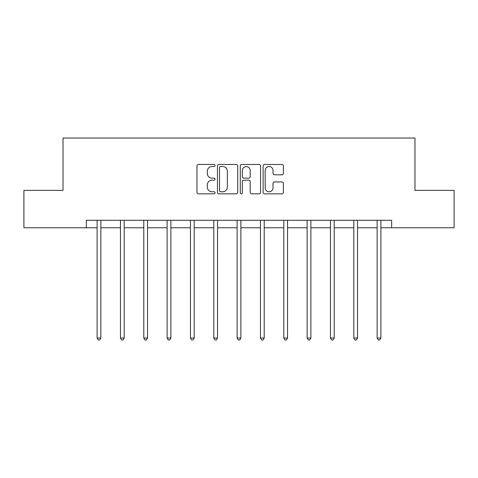 <?xml version="1.0" encoding="UTF-8"?>
<svg xmlns="http://www.w3.org/2000/svg" width="478" height="478" viewBox="0 0 478 478"><rect width="100%" height="100%" fill="white"/><g stroke="black" fill="none" stroke-linecap="round" stroke-linejoin="round"><path stroke-width="0.72" d="M215.07 165.496A1.028 1.028 0 0 0 214.042 164.468L198.442 164.468A1.47 1.47 0 0 0 196.972 165.938L196.972 192.365A1.47 1.47 0 0 0 198.442 193.835L214.042 193.835A1.028 1.028 0 0 0 215.07 192.807A1.028 1.028 0 0 0 214.042 191.78L212.023 191.78A4.696 4.696 0 0 1 207.321 187.083L207.321 184.878A4.696 4.696 0 0 1 212.023 180.182L214.042 180.182A1.028 1.028 0 0 0 215.07 179.154A1.028 1.028 0 0 0 214.042 178.127L212.023 178.127A4.696 4.696 0 0 1 207.321 173.424L207.321 171.226A4.696 4.696 0 0 1 212.023 166.523L214.042 166.523A1.028 1.028 0 0 0 215.07 165.496M281.912 174.823A1.47 1.47 0 0 0 283.376 173.353L283.376 165.938A1.47 1.47 0 0 0 281.912 164.468L264.585 164.468A1.47 1.47 0 0 0 263.115 165.938L263.115 192.365A1.47 1.47 0 0 0 264.585 193.835L281.912 193.835A1.47 1.47 0 0 0 283.376 192.365L283.376 183.409A1.47 1.47 0 0 0 281.912 181.939L274.497 181.939A1.47 1.47 0 0 0 273.028 183.409L273.028 187.854A3.926 3.926 0 0 1 269.102 191.78A3.926 3.926 0 0 1 265.171 187.854L265.171 170.455A3.926 3.926 0 0 1 269.102 166.523A3.926 3.926 0 0 1 273.028 170.455L273.028 173.353A1.47 1.47 0 0 0 274.497 174.823L281.912 174.823M86.351 227.767L23.9 227.767L23.9 190.369L63.018 190.369L63.018 138.017L414.982 138.017L414.982 190.369L454.1 190.369L454.1 227.767L391.649 227.767L391.649 220.286L86.351 220.286L86.351 227.767L97.124 227.767M237.715 165.938A1.47 1.47 0 0 0 236.246 164.468L218.924 164.468A1.47 1.47 0 0 0 217.454 165.938L217.454 192.365A1.47 1.47 0 0 0 218.924 193.835L236.246 193.835A1.47 1.47 0 0 0 237.715 192.365L237.715 165.938M241.754 164.468L259.076 164.468A1.47 1.47 0 0 1 260.546 165.938L260.546 192.365A1.47 1.47 0 0 1 259.076 193.835L251.661 193.835A1.47 1.47 0 0 1 250.197 192.365L250.197 181.646A1.47 1.47 0 0 0 248.727 180.182L243.81 180.182A1.47 1.47 0 0 0 242.34 181.646L242.34 192.807A1.028 1.028 0 0 1 241.312 193.835A1.028 1.028 0 0 1 240.285 192.807L240.285 165.938A1.47 1.47 0 0 1 241.754 164.468M100.858 227.767L120.456 227.767M124.196 227.767L143.788 227.767M147.529 227.767L167.127 227.767M170.867 227.767L190.459 227.767M194.199 227.767L213.797 227.767M217.538 227.767L237.13 227.767M240.87 227.767L260.462 227.767M264.203 227.767L283.801 227.767M287.541 227.767L307.133 227.767M310.873 227.767L330.471 227.767M334.212 227.767L353.804 227.767M357.544 227.767L377.142 227.767M380.876 227.767L391.649 227.767M220.537 166.523A1.028 1.028 0 0 0 219.51 167.551L219.51 190.752A1.028 1.028 0 0 0 220.537 191.78L222.664 191.78A4.696 4.696 0 0 0 227.367 187.083L227.367 171.226A4.696 4.696 0 0 0 222.664 166.523L220.537 166.523M250.197 170.526A3.926 3.926 0 0 0 246.266 166.601A3.926 3.926 0 0 0 242.34 170.526L242.34 176.657A1.47 1.47 0 0 0 243.81 178.127L248.727 178.127A1.47 1.47 0 0 0 250.197 176.657L250.197 170.526M101.055 220.286L100.966 220.507A1.494 1.494 0 0 0 100.858 221.063L100.858 338.042L97.124 338.042L97.124 221.063A1.494 1.494 0 0 0 97.01 220.507L96.926 220.286M100.858 338.042L99.741 339.983L98.241 339.983L97.124 338.042M124.394 220.286L124.304 220.507A1.494 1.494 0 0 0 124.196 221.063L124.196 338.042L120.456 338.042L120.456 221.063A1.494 1.494 0 0 0 120.348 220.507L120.259 220.286M124.196 338.042L123.073 339.983L121.579 339.983L120.456 338.042M147.726 220.286L147.636 220.507A1.494 1.494 0 0 0 147.529 221.063L147.529 338.042L143.788 338.042L143.788 221.063A1.494 1.494 0 0 0 143.681 220.507L143.591 220.286M147.529 338.042L146.405 339.983L144.912 339.983L143.788 338.042M171.064 220.286L170.975 220.507A1.494 1.494 0 0 0 170.867 221.063L170.867 338.042L167.127 338.042L167.127 221.063A1.494 1.494 0 0 0 167.019 220.507L166.93 220.286M170.867 338.042L169.744 339.983L168.25 339.983L167.127 338.042M194.397 220.286L194.307 220.507A1.494 1.494 0 0 0 194.199 221.063L194.199 338.042L190.459 338.042L190.459 221.063A1.494 1.494 0 0 0 190.352 220.507L190.262 220.286M194.199 338.042L193.076 339.983L191.582 339.983L190.459 338.042M217.729 220.286L217.645 220.507A1.494 1.494 0 0 0 217.538 221.063L217.538 338.042L213.797 338.042L213.797 221.063A1.494 1.494 0 0 0 213.69 220.507L213.6 220.286M217.538 338.042L216.415 339.983L214.915 339.983L213.797 338.042M241.067 220.286L240.978 220.507A1.494 1.494 0 0 0 240.87 221.063L240.87 338.042L237.13 338.042L237.13 221.063A1.494 1.494 0 0 0 237.022 220.507L236.933 220.286M240.87 338.042L239.747 339.983L238.253 339.983L237.13 338.042M264.4 220.286L264.31 220.507A1.494 1.494 0 0 0 264.203 221.063L264.203 338.042L260.462 338.042L260.462 221.063A1.494 1.494 0 0 0 260.355 220.507L260.271 220.286M264.203 338.042L263.085 339.983L261.586 339.983L260.462 338.042M287.738 220.286L287.648 220.507A1.494 1.494 0 0 0 287.541 221.063L287.541 338.042L283.801 338.042L283.801 221.063A1.494 1.494 0 0 0 283.693 220.507L283.603 220.286M287.541 338.042L286.418 339.983L284.924 339.983L283.801 338.042M311.07 220.286L310.981 220.507A1.494 1.494 0 0 0 310.873 221.063L310.873 338.042L307.133 338.042L307.133 221.063A1.494 1.494 0 0 0 307.025 220.507L306.936 220.286M310.873 338.042L309.75 339.983L308.256 339.983L307.133 338.042M334.409 220.286L334.319 220.507A1.494 1.494 0 0 0 334.212 221.063L334.212 338.042L330.471 338.042L330.471 221.063A1.494 1.494 0 0 0 330.364 220.507L330.274 220.286M334.212 338.042L333.088 339.983L331.595 339.983L330.471 338.042M357.741 220.286L357.652 220.507A1.494 1.494 0 0 0 357.544 221.063L357.544 338.042L353.804 338.042L353.804 221.063A1.494 1.494 0 0 0 353.696 220.507L353.606 220.286M357.544 338.042L356.421 339.983L354.927 339.983L353.804 338.042M381.074 220.286L380.99 220.507A1.494 1.494 0 0 0 380.876 221.063L380.876 338.042L377.142 338.042L377.142 221.063A1.494 1.494 0 0 0 377.034 220.507L376.945 220.286M380.876 338.042L379.759 339.983L378.259 339.983L377.142 338.042"/></g></svg>
